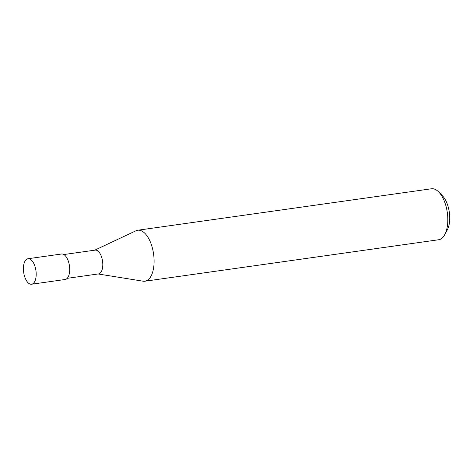 <?xml version="1.0" encoding="UTF-8"?>
<svg xmlns="http://www.w3.org/2000/svg" width="473" height="473" viewBox="0 0 473 473"><rect width="100%" height="100%" fill="white"/><g stroke="black" fill="none" stroke-linecap="round" stroke-linejoin="round"><path stroke-width="0.71" d="M67.201 278.331L98.526 273.908A12.014 5.777 -98 0 0 102.582 267.635A12.014 5.777 -98 0 0 101.033 255.544A12.014 5.777 -98 0 0 95.162 250.122L63.843 254.545M98.1 273.968L143.083 281.199A25.743 12.381 -98 0 0 144.927 281.222A25.743 12.381 -98 0 0 153.624 267.783A25.743 12.381 -98 0 0 150.302 241.869A25.743 12.381 -98 0 0 137.726 230.245A25.743 12.381 -98 0 0 135.964 230.777L94.742 250.182M144.927 281.222L438.637 239.752A25.743 12.381 -98 0 0 444.774 234.626A25.743 12.381 -98 0 0 447.34 226.307A25.743 12.381 -98 0 0 438.755 192.003A25.743 12.381 -98 0 0 431.441 188.774L137.726 230.245M444.774 234.626L447.292 229.919A20.593 9.903 -98 0 0 449.35 223.268A20.593 9.903 -98 0 0 442.48 195.822L438.755 192.003M31.602 284.226L65.12 279.496A12.872 6.19 -98 0 0 69.472 272.773A12.872 6.19 -98 0 0 67.81 259.813A12.872 6.19 -98 0 0 61.525 254.007L28.002 258.737A12.872 6.19 -98 0 0 23.65 265.459A12.872 6.19 -98 0 0 25.311 278.414A12.872 6.19 -98 0 0 31.602 284.226A12.872 6.19 -98 0 0 35.954 277.503A12.872 6.19 -98 0 0 34.293 264.549A12.872 6.19 -98 0 0 28.002 258.737"/></g></svg>
